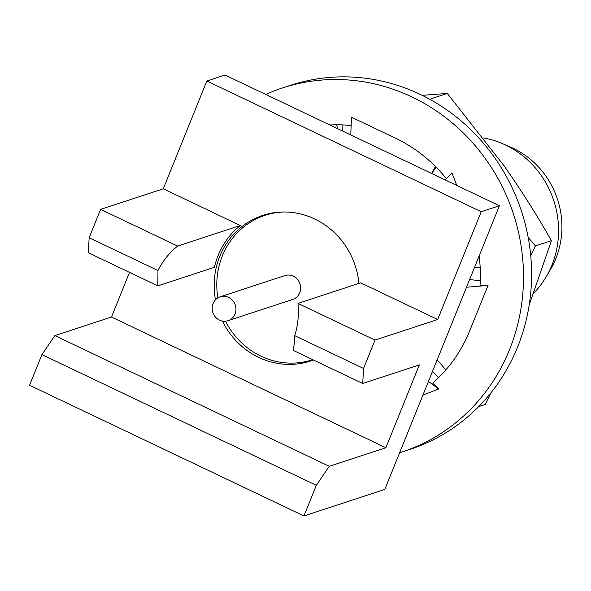 <?xml version="1.0" encoding="UTF-8"?>
<svg xmlns="http://www.w3.org/2000/svg" width="591" height="591" viewBox="0 0 591 591"><rect width="100%" height="100%" fill="white"/><g stroke="black" fill="none" stroke-linecap="round" stroke-linejoin="round"><path stroke-width="0.89" d="M399.619 452.772A191.587 180.262 -108.2 0 0 401.85 452.056A191.587 180.262 -108.2 0 0 509.486 349.754A191.587 180.262 -108.2 0 0 474.159 144.5A191.587 180.262 -108.2 0 0 282.358 87.993A191.587 180.262 -108.2 0 0 265.728 94.434M401.85 452.056L409.94 449.404A191.587 180.262 -108.2 0 0 517.576 347.094A191.587 180.262 -108.2 0 0 482.249 141.847A191.587 180.262 -108.2 0 0 290.44 85.333L282.358 87.993M351.15 125.543A146.051 137.415 -108.2 0 0 329.881 124.989M422.897 395.157L438.655 388.959L432.686 383.123A146.051 137.415 -108.2 0 0 469.697 330.797L488.033 285.416L480.032 285.571A146.051 137.415 -108.2 0 0 479.153 255.918M446.412 178.704A146.051 137.415 -108.2 0 0 395.394 138.124L351.49 117.21L350.766 134.94M435.434 166.47L431.762 173.518M445.245 179.945L451.93 172.853L456.784 185.441M445.023 179.834L445.858 179.295M480.173 267.235L474.396 267.693M469.616 279.521L480.276 280.821M445.887 369.87L437.17 359.83M488.033 285.416L466.498 287.233M432.494 371.392L438.529 377.708M438.655 388.959L428.445 381.424M342.093 124.886L342.329 130.921M336.523 124.797L337.949 128.838M227.971 320.706L292.663 299.474A12.566 11.82 -108.2 0 0 299.726 292.767A12.566 11.82 -108.2 0 0 297.406 279.307A12.566 11.82 -108.2 0 0 284.832 275.598L220.133 296.837A12.566 11.82 -108.2 0 0 213.078 303.545A12.566 11.82 -108.2 0 0 215.39 317.005A12.566 11.82 -108.2 0 0 227.971 320.706A12.566 11.82 -108.2 0 0 235.026 313.998A12.566 11.82 -108.2 0 0 232.714 300.538A12.566 11.82 -108.2 0 0 220.133 296.837M283.828 211.992A76.01 71.511 -108.2 0 0 265.041 215.323A76.01 71.511 -108.2 0 0 222.342 255.91A76.01 71.511 -108.2 0 0 217.865 297.879M362.734 383.478L419.344 364.898L385.879 447.727L329.268 466.306L316.325 485.314L303.951 515.95L384.815 489.407L499.425 205.749L481.229 211.718L437.68 319.509L360.658 282.823L297.982 303.397A78.522 73.875 71.8 0 1 294.724 335.666L363.546 368.452L362.734 383.478L293.247 350.382L294.673 340.785L294.724 335.666M269.947 213.713A76.638 72.102 71.8 0 1 270.818 213.292M313.466 360.008A76.638 72.102 71.8 0 1 310.622 361.012A76.638 72.102 71.8 0 1 258.762 357.415A76.638 72.102 71.8 0 1 222.438 321.083M215.464 299.814A76.638 72.102 71.8 0 1 262.825 215.39A76.638 72.102 71.8 0 1 314.693 218.988A76.638 72.102 71.8 0 1 358.929 283.392M533.584 293.313A91.08 85.702 -108.2 0 0 546.335 276.551A91.08 85.702 -108.2 0 0 505.556 145.024A91.08 85.702 -108.2 0 0 502.742 143.739A91.08 85.702 -108.2 0 0 483.504 137.954M546.335 276.551L550.716 269.023A83.545 78.603 -108.2 0 0 513.32 148.378A83.545 78.603 -108.2 0 0 510.735 147.203L502.742 143.739M529.196 304.971L551.425 240.677C537.308 215.685 521.461 190.657 503.879 165.576L447.306 93.437L431.267 98.704M447.306 93.437L422.166 95.336M551.425 240.677L535.387 245.937L530.711 255.541M528.191 237.442L535.387 245.937M490.855 392.919L485.255 404.443L478.725 406.593M100.603 209.384L89.145 237.752L157.967 270.53A78.522 73.875 71.8 0 1 177.625 246.07L100.603 209.384L163.279 188.81L206.828 81.019L481.229 211.718M437.68 319.509L375.004 340.084L363.546 368.452M375.004 340.084L297.982 303.397M316.325 485.314L41.924 354.615L29.55 385.251L303.951 515.95M499.425 205.749L225.023 75.05L206.828 81.019M163.279 188.81L240.301 225.496A78.522 73.875 71.8 0 0 214.422 267.295L157.819 285.874L88.332 252.778L89.145 237.752M41.924 354.615L54.867 335.607L329.268 466.306M385.879 447.727L111.477 317.027L54.867 335.607M111.477 317.027L129.51 272.392M240.301 225.496L177.625 246.07M157.967 270.53L157.819 285.874M225.526 321.216A76.01 71.511 -108.2 0 0 312.454 359.756A76.01 71.511 -108.2 0 0 312.735 359.66L312.454 359.756M436.121 167.164L431.881 173.303M271.779 213.107L265.041 215.323"/></g></svg>
